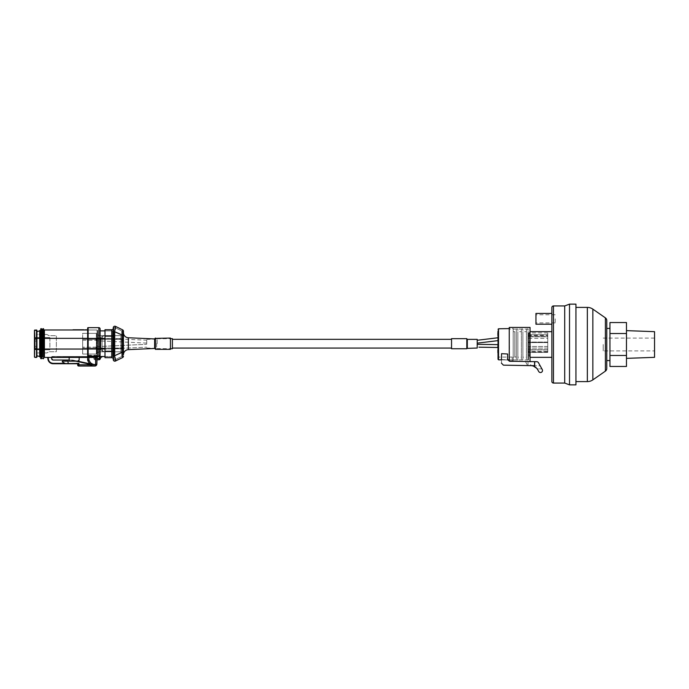 <?xml version="1.0" encoding="UTF-8"?>
<svg xmlns="http://www.w3.org/2000/svg" width="689" height="689" viewBox="0 0 689 689"><rect width="100%" height="100%" fill="white"/><g stroke="black" fill="none" stroke-linecap="round" stroke-linejoin="round"><path stroke-width="0.52" stroke-dasharray="3.44 2.58" d="M497.88 330.918L498.035 353.81M497.88 348.591L498.035 343.535L497.88 348.591M497.88 341.718L497.88 336.663L498.035 341.718M497.88 349.874L497.88 352.768M497.88 332.727L497.88 335.56M497.88 352.467L497.88 350.839L497.828 352.467M497.88 352.406L497.828 351.562L497.88 352.406M497.88 350.83L497.88 350.288L497.828 350.83M512.185 360.054L512.185 357.066L512.185 360.054L509.249 360.002L512.185 360.054M501.463 359.865L507.802 359.977L501.463 359.865L501.566 353.69L507.586 354L507.492 359.158L509.481 361.217L536.748 361.691A2.024 2.024 0 0 1 538.479 362.733L542.252 369.528A2.024 2.024 0 0 1 541.459 372.275A2.024 2.024 0 0 1 538.712 371.492L537.773 369.795A8.087 8.087 0 0 0 530.84 365.626L530.702 361.587L509.481 361.217M498.535 328.782L498.535 359.813L498.035 359.313M512.185 360.347L513.193 360.364L513.193 328.524L509.249 328.593M507.802 359.977L501.566 359.624L501.566 353.681L501.566 359.624L507.724 359.761L507.612 359.158M513.193 360.364L513.193 328.524M513.193 357.229L513.193 331.659L513.193 357.229L514.812 357.203L514.812 331.685L513.193 331.659M514.812 357.203L514.812 331.685M514.812 356.799L514.812 332.089L514.812 356.799L516.328 357.203L516.328 331.685L514.812 332.089M516.328 357.203L516.328 331.685M516.328 359.27L516.328 329.618L516.328 359.27A0.758 0.758 0 0 0 517.086 360.028A0.758 0.758 0 0 0 517.844 359.27L517.844 329.618A0.758 0.758 0 0 0 517.086 328.86A0.758 0.758 0 0 0 516.328 329.618M517.844 359.27L517.844 329.618M517.844 357.203L517.844 331.685L517.844 357.203L521.375 357.203L521.375 331.685L517.844 331.685M521.375 357.203L521.375 331.685M521.375 359.27L521.375 329.618L521.375 359.27A0.758 0.758 0 0 0 522.133 360.028A0.758 0.758 0 0 0 522.891 359.27L522.891 329.618A0.758 0.758 0 0 0 522.133 328.86A0.758 0.758 0 0 0 521.375 329.618M522.891 359.27L522.891 329.618M522.891 357.203L522.891 331.685L522.891 357.203L526.43 357.203L526.43 331.685L522.891 331.685M526.43 357.203L526.43 331.685M526.43 359.27L526.43 329.618L526.43 359.27A0.758 0.758 0 0 0 527.188 360.028A0.758 0.758 0 0 0 527.946 359.27L527.946 329.618A0.758 0.758 0 0 0 527.188 328.86A0.758 0.758 0 0 0 526.43 329.618M527.946 359.27L527.946 329.618M527.946 357.203L527.946 331.685L527.946 357.203L529.462 356.799L529.462 332.089L527.946 331.685M529.462 356.799L529.462 332.089M529.462 355.481L529.462 333.407L529.462 355.481L528.067 354.671L528.067 334.208L529.462 333.407M528.067 354.671L528.067 334.208M528.067 349.779L528.067 335.009L528.067 349.779L547.755 349.779L547.755 352.389L528.067 352.389L547.755 352.389L547.755 349.779L528.067 349.779M528.067 342.08L528.067 335.509L528.067 342.08L547.755 342.08L547.755 349.779L547.755 342.08L528.067 342.08L547.755 342.08L547.755 336.542L528.067 336.542L547.755 336.542L547.755 342.08L528.067 342.08L547.755 342.08L547.755 336.818L547.755 342.08L528.067 342.08M528.067 342.588L528.067 351.881L528.067 342.588L528.067 351.881L528.067 342.588L547.755 342.588L547.755 351.881L547.755 342.588L547.755 351.881L547.755 342.588L528.067 342.588M547.755 336.542L547.755 335.009L547.755 336.542M547.755 336.818L547.755 335.509L547.755 336.818L528.067 336.818L547.755 336.818M547.755 351.881L528.067 351.881L547.755 351.881M547.755 349.624L528.067 349.624L547.755 349.624M509.533 361.217L509.249 327.43M509.627 361.217L530.702 361.587L530.702 365.626L503.495 365.153L501.506 363.094L501.566 359.624L501.506 363.094L503.392 365.153L534.922 365.704L534.991 361.656M534.922 365.704L530.702 365.626M507.492 359.158L507.586 354M530.03 361.57L528.032 361.57L527.989 365.583L528.032 361.527L525.449 361.527L527.576 365.575L525.449 361.527L527.257 361.527M534.535 365.695L530.84 365.626M537.179 368.873L532.399 365.79L540.176 365.79L541.89 368.873L540.176 365.79L532.399 365.79L537.179 368.873L541.89 368.873L537.179 368.873M121.652 346.627L121.652 349.245L121.652 346.627L122.168 346.627L122.168 349.245L122.168 346.627L121.652 346.627M121.652 349.245L122.168 349.245L121.652 349.245M121.652 348.806L121.652 338.592L114.985 338.592L114.985 348.806L121.652 348.806L114.985 348.806L114.985 359.779L121.652 356.523L114.985 359.779L121.652 356.523L121.652 348.806L121.652 356.523L114.985 359.779L114.985 348.806L121.652 348.806L114.985 348.806L114.985 338.592L121.652 338.592L114.985 338.592L114.985 327.619L121.652 330.875L114.985 327.619L121.652 330.875L121.652 356.523L121.652 330.875L121.652 348.806L122.168 348.798M121.652 348.41L122.168 348.41M121.652 348.858L122.168 348.858M121.652 341.21L122.168 341.158L122.168 338.592L122.168 341.21L122.168 338.867L122.168 341.21L121.652 341.21M121.652 340.263L121.652 341.046L121.652 340.263L122.168 340.263L121.652 340.263L122.168 340.487L121.652 341.046L122.168 341.046L121.652 341.046L122.168 340.762L121.652 340.934L122.168 340.934L121.652 340.934L121.652 339.815L122.168 340.099L121.652 340.263M121.652 338.867L122.168 338.867M121.652 338.592L122.168 338.592L121.652 338.592L122.168 338.592L121.652 338.592L121.652 330.875L114.985 327.619L114.985 338.592L121.652 338.592M121.652 347.437L122.168 347.437L122.168 348.944L122.168 347.101L122.168 348.496L122.168 347.437L121.652 347.437L121.652 348.944L121.652 347.437L121.652 348.496L121.652 347.437L122.168 347.437M121.652 348.944L122.168 348.944L121.652 348.944M121.652 347.101L122.168 346.326L121.652 347.101M121.652 346.326L122.168 346.326L121.652 346.326M121.652 348.496L122.168 348.496M121.652 338.928L122.168 339.091L121.652 338.928M121.652 339.427L122.168 339.427L121.652 339.427M121.652 339.04L122.168 339.04L121.652 339.04M121.652 338.764L122.168 338.764L121.652 338.764M121.652 338.652L122.168 338.652L121.652 338.652M121.652 339.203L122.168 339.203L121.652 339.203M121.652 339.091L122.168 339.091L121.652 339.091M121.652 338.979L122.168 338.979L121.652 338.979M121.652 339.651L122.168 339.651L121.652 339.651M121.652 339.763L122.168 339.763M121.652 339.815L122.168 339.815M121.652 340.039L122.168 340.039L121.652 340.039M121.652 340.151L122.168 340.151M121.652 340.487L122.168 340.487L121.652 340.487M121.652 340.599L122.168 340.599L121.652 340.599M121.652 340.762L122.168 340.762L121.652 340.762M121.652 340.874L122.168 340.874L121.652 340.874M121.652 340.934L122.168 340.934L121.652 340.934M121.652 340.822L122.168 340.822L121.652 340.822M121.652 341.046L122.168 341.046L121.652 341.046M121.652 341.158L122.168 341.158L121.652 341.158M121.652 339.927L122.168 339.927M44.415 357.419L44.415 349.047L44.415 357.419L97.097 357.419L97.597 356.919L97.597 349.047L82.663 349.047L82.663 354.034L97.597 354.034L82.663 354.034L97.597 354.034L97.597 349.047L97.597 354.034L82.663 354.034L82.663 349.047L97.597 349.047L82.663 349.047L82.663 338.342L97.597 338.342L82.663 338.342L82.663 333.364L97.597 333.364L82.663 333.364L97.597 333.364L97.597 338.342L97.597 333.364L82.663 333.364L82.663 338.342L97.597 338.342L97.597 349.047L97.597 333.364L97.597 338.342L82.663 338.342L82.663 354.034L82.663 338.342L82.663 349.047L97.597 349.047L97.597 354.034L97.597 338.342L97.597 356.523L52.131 356.497L97.597 356.919L97.597 330.479L97.597 356.919L52.131 356.497L51.632 356.997L97.097 357.419L97.097 349.047L87.641 349.047L97.097 349.047L97.097 338.342L97.097 349.047L44.415 349.047L44.415 329.979L44.415 349.047L44.415 338.342L56.36 338.342M82.663 338.342L97.097 338.342L97.097 329.979L87.641 329.979L97.097 329.979L87.641 329.979L97.097 329.979L97.097 338.342L44.415 338.342L44.415 356.42L44.415 349.047L97.097 349.047L97.097 357.419L87.641 357.419L96.856 357.419L87.641 357.419L96.856 357.419L87.641 357.419L96.856 357.419L96.796 364.524M76.384 329.781L83.851 329.781M75.592 329.979L73.068 329.979L75.592 329.979M81.466 329.979L77.978 329.781L81.466 329.979M84.437 329.979L86.073 329.979L84.437 329.979M84.962 329.979L83.55 329.979L84.962 329.979M97.097 329.979L44.415 329.979M51.675 358.9L51.632 357.419L69.158 357.419L69.158 361.157L77.676 361.157L79.175 359.658L79.175 357.419L47.92 357.522M36.939 355.774L36.939 330.694L36.939 355.774L36.939 338.342L39.678 338.342L36.939 338.342L36.939 331.624L36.939 355.774L39.678 356.523L39.678 349.047L36.939 349.047L39.678 349.047L39.678 330.875L36.939 331.624M90.647 365.437A1.989 1.989 0 0 0 91.06 365.764L94.858 366.031L92.068 366.031L90.345 365.041L87.908 360.821A1.989 1.989 0 0 1 87.761 360.502A1.989 1.989 0 0 0 87.908 360.821L88.881 360.02L90.535 362.888L92.068 364.042L95.607 364.791L95.607 357.419L88.881 357.419L88.881 360.02L88.881 357.419L87.641 357.419L87.641 359.822L87.641 357.419L87.641 359.822L87.641 357.419L87.641 359.822L88.881 360.02L87.908 360.821L87.641 359.822A1.989 1.989 0 0 0 87.667 360.166A1.989 1.989 0 0 1 87.641 359.822L88.881 360.02L90.535 362.888L89.458 363.508L90.535 362.888L92.068 364.042L90.345 365.041A1.989 1.989 0 0 0 92.068 366.031A1.989 1.989 0 0 1 90.345 365.041L92.068 366.031A1.989 1.989 0 0 1 90.345 365.041L92.068 364.042L92.068 366.031L92.068 364.042L93.833 364.791L93.833 366.031L94.858 366.031L92.068 366.031L93.833 366.031L93.833 364.791L96.856 364.042L96.856 357.419L95.607 357.419L95.607 364.791L94.858 366.031L96.856 364.042A1.989 1.989 0 0 1 96.787 364.559A1.989 1.989 0 0 0 96.856 364.042L94.858 366.031A1.989 1.989 0 0 0 95.375 365.971A1.989 1.989 0 0 1 94.858 366.031L94.875 366.014M62.423 361.182L62.38 361.897L65.576 363.74L68.065 363.74L68.065 361.157L62.578 361.157L62.38 361.897L65.576 363.74L68.065 363.74L68.065 361.157L62.578 361.157L62.38 361.897L62.578 361.157L62.38 361.897L62.578 361.157L62.38 361.897L64.887 363.344L53.122 363.344L64.887 363.344L62.38 361.897L62.578 361.157L68.065 361.157L68.065 363.344L78.925 363.344L78.925 364.791L90.974 364.791L70.743 360.037L53.122 360.037L70.743 360.037L75.859 361.157L70.743 360.037L72.603 360.037L77.719 361.157L70.743 360.037L90.345 364.326L90.974 364.791L90.199 364.791L91.671 365.17L92.223 366.031L92.619 365.213L91.999 365.42L92.619 365.42L91.835 364.24L89.604 363.758L91.637 364.205L91.671 365.17L91.637 364.205L92.619 365.213A0.999 0.999 0 0 0 91.835 364.24A0.999 0.999 0 0 1 92.619 365.213L91.835 364.24L72.603 360.037L90.431 363.938L90.974 364.791L90.431 363.938L91.637 364.205L92.619 365.42L92.145 364.369L92.498 365.919L91.637 364.205L91.671 365.17L78.925 364.791L78.925 366.031L92.223 366.031L90.974 364.791L92.059 366.031L93.833 366.031M52.071 359.598L52.373 359.83A1.49 1.49 0 0 0 52.743 359.985L52.657 359.959M53.122 363.344A4.832 4.832 0 0 1 48.299 358.513L47.894 358.513A5.228 5.228 0 0 0 53.122 363.74L53.122 363.74A5.228 5.228 0 0 1 47.894 358.513A1.094 1.094 0 0 0 46.8 357.419L47.817 357.419L48.299 358.513A1.49 1.49 0 0 0 47.817 357.419L48.411 359.572M48.738 360.528L49.324 361.492M49.617 361.828L51.038 362.87M51.089 362.896L52.08 363.232M52.097 363.232L52.881 363.336M69.158 360.037L70.743 360.037L69.158 360.037M79.175 357.419L79.175 359.658L79.175 357.419L69.158 357.419L69.158 361.157L77.676 361.157L69.158 361.157L77.676 361.157L69.158 361.157L69.158 357.419L69.158 361.157L77.676 361.157L79.175 359.658L79.175 357.419L79.175 359.658L79.175 357.419L97.097 357.419L97.597 356.919A0.5 0.5 0 0 1 97.097 357.419L97.597 356.919A0.5 0.5 0 0 1 97.476 357.246M97.597 356.497L52.131 356.497L51.632 358.538M78.735 360.717L78.968 360.407A1.49 1.49 0 0 1 78.425 360.958A1.49 1.49 0 0 0 78.977 360.407A1.49 1.49 0 0 1 78.425 360.958M97.097 357.419L97.597 356.919L97.097 357.419A0.5 0.5 0 0 0 97.597 356.919A0.5 0.5 0 0 1 97.097 357.419A0.5 0.5 0 0 0 97.425 357.298M77.685 365.136A0.999 0.999 0 0 1 77.676 365.041L78.925 364.791L78.925 363.344L68.065 363.344L68.065 361.157L62.578 361.157L62.26 361.794M78.641 366.031L78.925 364.791L77.676 364.791L77.676 363.74L78.925 363.344L77.676 363.74L77.676 364.791L78.925 365.971M62.578 361.157L68.065 361.157L62.578 361.157L62.38 361.897M68.065 361.157L68.065 363.74L68.065 361.157M69.158 357.419L69.158 361.157L69.158 357.419M89.604 363.758L90.431 363.938L89.604 363.758M97.597 349.047L97.097 349.047L97.597 349.047M73.887 329.781L73.439 329.781L73.887 329.781M75.592 329.781L76.04 329.781L75.592 329.781M73 329.781L76.384 329.979M83.774 329.781L83.033 329.781L83.774 329.781M80.277 329.979L78.27 329.781L80.277 329.979M83.851 329.979L86.444 329.781M89.458 363.508L90.345 365.041L89.458 363.508M92.619 365.42L91.637 364.205L92.619 365.635M78.925 363.344L78.012 363.74L78.925 363.344M78.675 366.031L78.925 364.791M78.925 366.031L77.676 364.903M96.288 365.437A1.989 1.989 0 0 0 96.589 365.032A1.989 1.989 0 0 1 95.857 365.773M51.632 356.997A0.5 0.5 0 0 1 52.131 356.497A0.5 0.5 0 0 0 51.632 356.997M96.357 354.034L96.357 333.364L96.357 354.034M96.357 348.083C96.357 349.271 96.357 349.271 96.357 348.083C96.357 346.894 96.357 346.894 96.357 348.083C96.357 349.271 96.357 349.271 96.357 348.083C96.357 346.894 96.357 346.894 96.357 348.083L82.663 348.083L82.663 347.161L82.663 348.083L96.357 348.083L96.357 347.161L96.357 349.004L96.357 348.083L82.663 348.083L96.357 348.083L82.663 348.083L82.663 349.004L82.663 347.161L82.663 348.083L96.357 348.083L96.357 347.161L96.357 348.083M96.357 339.315C96.357 338.127 96.357 338.127 96.357 339.315C96.357 340.504 96.357 340.504 96.357 339.315C96.357 338.127 96.357 338.127 96.357 339.315C96.357 340.504 96.357 340.504 96.357 339.315L96.357 337.636L96.357 339.315L82.663 339.315L96.357 339.315L82.663 339.315L82.663 338.394L82.663 340.237L82.663 339.315L96.357 339.315L96.357 340.237L96.357 338.394L96.357 339.315L82.663 339.315L96.357 339.315L82.663 339.315L82.663 338.394L82.663 340.237L82.663 339.315L96.357 339.315L96.357 340.237L96.357 339.315M96.357 346.739L96.357 353.113L96.357 346.739L96.856 346.739L96.856 353.113L96.357 353.113L96.357 346.739L96.357 353.113L96.856 353.113L96.856 346.739L96.357 346.739L96.856 346.739M96.357 344.715L96.357 345.594L96.357 344.138L96.856 345.594L96.357 345.594L96.357 344.715L96.357 345.594L96.856 345.594L96.357 345.594L96.856 345.594L96.856 344.715L96.357 344.715M96.357 342.536L96.357 343.845L96.357 342.536L96.856 342.536L96.856 343.845L96.357 343.845L96.357 342.536L96.357 343.845L96.856 343.845L96.856 342.536L96.357 342.536M96.357 340.943L96.357 342.252L96.357 340.943L96.856 340.943L96.357 340.943M96.357 339.272L96.357 340.65L96.357 339.272L96.856 339.272L96.856 340.65L96.357 340.65L96.357 339.272L96.856 339.849L96.357 339.272M96.357 335.931L96.357 337.343L96.357 335.931M96.357 335.422L96.357 334.191L96.357 335.638L96.856 335.422L96.357 335.422L96.856 335.638L96.357 335.422L96.856 335.422L96.856 334.406L96.357 334.406L96.357 335.422L96.357 334.406L96.856 334.406L96.357 334.406L96.856 334.406L96.357 334.406L96.856 334.406L96.856 335.422L96.357 335.422L96.856 335.638L96.357 335.422M96.357 348.556L96.357 351.166L96.357 348.556M96.357 340.977L96.856 341.055L96.357 340.977M96.357 341.055L96.856 341.193L96.357 341.055M96.357 341.193L96.856 341.339L96.357 341.193M96.357 341.158L96.856 341.158L96.357 341.158M96.357 342.028L96.856 342.252L96.357 342.028M96.357 340.073L96.856 340.65L96.357 340.073M96.357 338.876L96.856 338.833L96.357 338.876M96.357 338.687L96.856 338.833L96.357 338.687M96.357 338.178L96.856 338.471L96.357 338.178M96.357 337.851L96.856 337.929L96.357 337.851M96.357 338.764L96.856 338.73L96.357 338.764M96.357 338.945L96.856 338.833L96.357 338.945M96.357 338.652L96.856 338.833L96.357 338.652M96.357 336.766L96.856 336.439L96.357 336.766M40.427 356.868L40.427 349.047L40.677 357.117L39.678 356.868L40.427 356.868L40.427 338.342L39.678 338.342L39.678 349.047L39.678 330.522L39.678 356.868L39.678 349.047L40.427 349.047L39.678 349.047M39.678 338.342L40.427 338.342L40.427 330.522L39.678 330.522M40.427 349.047L40.677 338.342L40.427 349.047M40.427 338.342L40.677 330.272L40.427 338.342M41.667 352.94L41.667 338.342L40.677 338.342L40.677 334.458L40.677 357.117M41.667 349.047L40.677 349.047L41.667 349.047L41.667 357.117L41.667 330.272L41.667 349.047M40.677 334.458L40.677 338.342L41.667 338.342M40.677 329.127A0.5 0.5 0 0 1 41.176 328.636A0.5 0.5 0 0 1 41.667 329.127A0.5 0.5 0 0 0 41.176 328.636A0.5 0.5 0 0 0 40.677 329.127M40.677 358.263A0.5 0.5 0 0 0 41.176 358.762A0.5 0.5 0 0 0 41.667 358.263A0.5 0.5 0 0 1 41.176 358.762A0.5 0.5 0 0 1 40.677 358.263M42.417 356.868L42.417 349.047L41.917 349.047L41.917 356.868L42.417 356.868L42.417 338.342L41.917 338.342L41.917 349.047L42.666 349.047L42.417 330.522L41.917 330.522L41.917 338.342L42.666 338.342L42.666 349.047L42.666 329.127L42.666 357.117L41.917 356.868M42.666 357.117L42.666 349.047L42.666 357.117L42.666 349.047L43.665 349.047L42.666 349.047L42.666 338.342L43.665 338.342L42.666 338.342L42.666 349.047M42.666 330.272L42.666 334.458M44.656 330.522L44.656 356.868L43.915 356.868L43.915 349.047L44.656 349.047L43.915 349.047L43.915 338.342L44.656 338.342L43.915 338.342L43.915 330.522L43.915 356.868L44.656 356.868L44.656 330.522L43.665 330.272L43.665 357.117L43.665 329.127A0.5 0.5 0 0 0 43.166 328.636A0.5 0.5 0 0 0 42.666 329.127A0.5 0.5 0 0 1 43.166 328.636A0.5 0.5 0 0 1 43.665 329.127M42.666 358.263A0.5 0.5 0 0 0 43.166 358.762A0.5 0.5 0 0 0 43.665 358.263A0.5 0.5 0 0 1 43.166 358.762A0.5 0.5 0 0 1 42.666 358.263M87.761 327.809A0.5 0.5 0 0 0 87.641 328.136L87.641 356.024L87.641 329.575L88.14 356.523L98.346 356.523A0.749 0.749 0 0 1 97.597 355.774A0.749 0.749 0 0 0 98.346 356.523L88.14 356.523A0.5 0.5 0 0 1 87.641 356.024A0.5 0.5 0 0 0 88.14 356.523A0.5 0.5 -68.1 0 1 87.641 356.024A0.5 0.5 0 0 0 88.14 356.523L88.14 355.257L96.606 355.257L96.606 356.523L96.606 355.257L97.597 355.774L97.597 352.415L97.597 355.774L98.346 356.523A0.749 0.749 0 0 1 97.597 355.774L97.597 331.073L97.597 352.415L97.597 349.297L97.597 352.234L97.597 349.297L96.606 349.297L96.606 355.257L97.597 355.774A0.749 0.749 0 0 0 98.346 356.523L97.597 355.774L96.856 356.523L95.108 356.523L95.108 358.513L99.138 358.151M104.986 356.523L112.591 356.523A1.249 1.249 0 0 1 113.831 357.763L113.831 348.806L114.985 348.806L114.985 327.619A0.801 0.801 0 0 0 113.831 328.334L113.831 338.592L114.985 338.592L113.831 338.592L113.831 359.064A0.801 0.801 0 0 0 114.985 359.779L114.985 348.806L113.831 348.806L114.985 348.806L114.985 359.779A0.801 0.801 0 0 1 113.831 359.064A0.801 0.801 0 0 0 114.985 359.779A0.801 0.801 0 0 1 113.831 359.064L113.831 338.592L114.985 338.592L114.985 348.806L113.831 348.806L113.831 359.064L113.831 328.334A0.801 0.801 0 0 1 114.985 327.619L114.985 338.592L113.831 338.592L113.831 348.806L113.831 328.334A0.801 0.801 0 0 1 114.985 327.619A0.801 0.801 0 0 0 113.831 328.334L113.831 357.763A1.249 1.249 0 0 0 112.591 356.523A1.249 1.249 0 0 1 113.831 357.763L113.831 348.806L112.591 348.806L112.591 356.523L112.591 348.806L112.591 356.523L112.591 348.806L100.086 348.806L100.086 330.875L100.086 355.274A1.249 1.249 0 0 1 98.846 356.523L100.086 355.274A1.249 0.818 0 0 1 98.846 356.101L99.233 356.463A1.249 1.249 0 0 1 98.846 356.523L112.591 356.523A1.249 1.249 0 0 1 113.831 357.763L113.831 348.806L112.591 348.806L113.831 348.806L113.831 338.592L113.831 348.806L113.831 338.592L112.591 338.592L113.831 338.592L113.831 329.626L113.831 338.592L100.086 338.592L112.591 338.592L112.591 330.875L100.086 330.875L112.591 330.875A1.249 1.249 180 0 0 113.831 329.626A1.249 1.249 0 0 1 112.591 330.875A1.249 1.249 0 0 0 113.831 329.626A1.249 1.249 180 0 1 112.591 330.875L104.986 330.875L112.591 330.875L112.591 338.592L112.591 330.875L112.591 338.592L104.986 338.592L113.831 338.592L113.831 348.806L113.831 338.592L113.831 348.806L112.591 348.806L112.591 338.592L112.591 348.806L112.591 338.592L112.591 348.806L100.086 348.806M101.688 356.523L100.939 356.523M99.784 357.005L100.224 356.523A4.479 4.479 0 0 0 99.018 358.513L100.224 356.523L98.846 356.523M97.597 339.341L97.597 348.057C97.597 354.155 97.597 354.155 97.597 348.057L97.597 339.341C97.597 333.243 97.597 333.243 97.597 339.341C97.597 333.243 97.597 333.243 97.597 339.341L97.597 348.057C97.597 354.155 97.597 354.155 97.597 348.057L97.597 339.341L98.596 339.341L98.596 348.057L97.597 348.057L97.597 339.341L98.596 339.341L97.597 339.341L97.597 334.613L97.597 348.057L98.596 348.057L98.596 335.603L98.596 339.341L97.597 339.341L98.596 339.341L98.596 348.057L97.597 348.057L98.596 348.057L98.596 351.795L98.596 348.057L100.835 348.057L100.835 348.806C100.852 350.451 102.179 351.45 104.823 351.795L120.911 351.795L120.911 348.057L98.596 348.057L98.596 351.795L98.596 348.057L121.652 348.057L121.652 334.854L121.652 352.535A0.749 0.749 0 0 0 120.911 351.795L104.823 351.795C102.179 351.45 100.852 350.451 100.835 348.806L102.084 349.047L102.084 348.057L100.835 348.057L100.835 348.806L100.835 348.057L102.084 348.057L102.084 349.047L102.084 338.342L102.084 349.047L100.835 348.806L102.084 349.047C102.506 350.977 103.419 351.89 104.823 351.795C103.04 351.519 102.127 350.606 102.084 349.047C102.127 350.606 103.04 351.519 104.823 351.795C103.419 351.89 102.506 350.977 102.084 349.047L100.835 348.806C100.852 350.451 102.179 351.45 104.823 351.795L120.911 351.795A0.749 0.749 0 0 1 121.652 352.535L121.652 348.057L121.652 352.535A0.749 0.749 0 0 0 120.911 351.795L120.911 339.341L121.652 339.341L121.652 348.057L120.911 348.057L120.911 339.341L98.596 339.341L120.911 339.341L120.911 335.603L104.823 335.603C102.179 335.948 100.852 336.947 100.835 338.592L100.835 339.341L98.596 339.341L98.596 348.057L100.835 348.057L100.835 338.592L102.084 338.342C102.506 336.421 103.419 335.509 104.823 335.603C102.179 335.948 100.852 336.938 100.835 338.592C100.852 336.938 102.179 335.948 104.823 335.603C103.04 335.879 102.127 336.792 102.084 338.342C102.127 336.792 103.04 335.879 104.823 335.603C103.419 335.509 102.506 336.421 102.084 338.342L100.835 338.592L102.084 338.342L102.084 339.341L100.835 339.341L102.084 339.341L102.084 348.057L100.835 348.057L100.835 339.341L98.596 339.341L100.835 339.341L100.835 338.592C100.852 336.947 102.179 335.948 104.823 335.603L120.911 335.603L120.911 351.795L104.823 351.795C102.179 351.45 100.852 350.451 100.835 348.806L100.835 348.057L98.596 348.057L120.911 348.057L120.911 351.795A0.749 0.749 0 0 1 121.652 352.535L121.652 348.057L120.911 348.057L121.652 348.057L121.652 339.341L120.911 339.341L121.652 339.341L121.652 334.854A0.749 0.749 0 0 1 120.911 335.603A0.749 0.749 0 0 0 121.652 334.854A0.749 0.749 0 0 1 120.911 335.603A0.749 0.749 0 0 0 121.652 334.854L121.652 339.341L120.911 339.341L120.911 335.603L104.823 335.603L120.911 335.603L120.911 339.341L98.596 339.341L98.596 335.603L98.596 339.341L97.597 339.341L97.597 334.613L97.597 352.785L97.597 348.057L98.596 348.057L98.596 335.603L98.596 339.341L97.597 339.341L98.596 339.341L98.596 348.057L97.597 348.057L98.596 348.057L98.596 351.795L98.596 348.057L97.597 348.057L97.597 352.785L97.597 339.341M97.597 354.956L97.597 353.801L97.597 354.956M87.813 327.757A0.5 0.5 0 0 1 88.14 327.637L98.846 327.637L98.846 338.394L98.846 327.637A1.249 1.249 0 0 1 100.086 328.886A1.249 1.249 180 0 0 98.846 327.637A1.249 1.249 0 0 1 100.086 328.886L100.086 349.004L100.086 338.394L87.641 338.394L87.641 355.774L98.846 356.101L88.14 356.101L88.14 349.004L88.14 356.101L87.641 356.024L88.14 355.257L87.641 355.602L87.641 349.297L88.14 349.297L87.641 349.297L87.641 329.575A0.5 0.5 0 0 0 88.14 330.074L88.14 338.592L87.641 338.592L88.14 338.592L88.14 330.074A0.5 0.5 0 0 1 87.641 329.575A0.5 0.5 0 0 0 88.14 330.074A0.5 0.5 0 0 1 87.641 329.575L87.641 338.394L88.14 338.394L88.14 349.004L87.641 349.004L88.14 349.004L88.14 327.637L88.14 338.394L98.846 338.394L98.846 349.004L88.14 349.004L98.846 349.004L98.846 338.394L100.086 338.394L100.086 330.875M99.345 356.42L99.853 356.006A1.249 1.249 0 0 0 100.034 355.653L100.086 349.004L98.846 349.004L100.086 349.004M98.846 356.101L98.846 349.004L98.846 356.101A1.249 0.818 180 0 0 100.086 355.274M87.641 328.136L87.641 349.004M98.846 327.637L88.14 327.637M87.813 356.402A0.5 0.5 0 0 0 88.14 356.523L88.14 355.257L87.641 355.602L88.14 355.257L88.14 356.523L98.346 356.523L96.606 355.257L96.606 356.523L96.606 355.257L88.14 355.257L88.14 338.592L87.641 338.592L87.641 349.297L88.14 349.297L87.641 349.297L87.641 338.592L87.641 349.297M100.077 359.176A1.249 1.249 0 0 0 100.215 358.857L99.018 358.513L100.215 358.857A3.238 3.238 0 0 1 103.324 356.523L100.224 356.523M99.018 358.513L99.018 359.761L99.018 358.513L93.868 358.513L93.868 356.523L95.108 356.523L95.108 359.761L95.108 358.513L95.108 359.761L94.367 359.512A1.249 1.249 0 0 1 93.937 358.926L95.108 358.513L93.868 358.513A1.249 1.249 0 0 0 95.108 359.761L93.868 358.513L94.109 359.253A1.249 1.249 0 0 0 94.703 359.692L95.108 359.761A1.249 1.249 0 0 1 93.868 358.513L95.108 359.761L99.018 359.761A1.249 1.249 0 0 0 99.629 359.598L99.027 359.761M97.898 356.377L97.597 355.774L96.856 356.523L95.108 356.523L95.108 358.513L95.108 356.523L93.868 356.523L93.868 358.513L95.108 358.513L95.108 359.761L96.856 359.761M93.868 356.523L93.868 358.513L93.868 356.523M102.446 356.523L103.161 356.523M97.597 352.234L97.597 355.774L96.606 355.257L96.606 349.297L97.597 349.297L97.597 352.234M104.986 330.875L112.591 330.875L104.986 330.875M120.911 339.341L120.911 348.057L98.596 348.057L98.596 339.341L120.911 339.341M100.835 339.341L102.084 339.341L102.084 338.342L100.835 338.592L100.835 348.057L102.084 348.057L102.084 339.341L100.835 339.341L100.835 348.057L98.596 348.057L98.596 339.341L100.835 339.341M34.45 337.619L34.45 339.341C34.45 337.128 34.45 337.128 34.45 339.341C34.45 341.555 34.45 341.555 34.45 339.341C34.45 337.128 34.45 337.128 34.45 339.341C34.45 341.555 34.45 341.555 34.45 339.341L36.939 339.341L36.543 357.109L36.939 330.694L36.939 339.341L36.939 330.694L36.543 338.342L36.345 330.281L36.345 342.33L36.345 329.979L36.345 339.341C36.345 337.128 36.345 337.128 36.345 339.341C36.345 341.555 36.345 341.555 36.345 339.341L36.345 329.979L36.345 339.341C36.345 337.128 36.345 337.128 36.345 339.341C36.345 341.555 36.345 341.555 36.345 339.341L36.345 330.281L36.939 330.694L36.939 339.341L36.345 339.341L36.939 339.341L36.939 342.33L36.345 342.33L36.345 329.979L36.345 342.33L36.939 342.33L36.939 345.068L36.345 339.341L34.45 339.341L34.45 341.055L34.45 337.102L34.45 341.055L36.345 341.055L36.345 337.619L36.345 339.341L34.846 339.341L36.345 339.341L36.345 341.055L36.345 339.341L34.45 339.341L36.345 339.341L36.345 337.619L36.345 339.341L34.45 339.341L34.45 337.619L34.45 339.341L36.345 339.341L36.345 341.055L34.45 341.055L34.45 337.619L36.345 337.619L34.45 337.619M34.545 330.117L34.45 349.771L34.45 348.057L36.345 348.057L36.345 349.771L36.345 348.057L34.45 348.057L36.345 348.057L36.345 346.334L36.345 348.057L34.45 348.057L36.345 348.057L36.345 349.771L36.345 348.057L34.45 348.057L34.45 346.334L34.45 350.296L34.45 346.334L34.45 348.057L36.345 348.057L36.345 346.334L36.345 348.057L36.939 348.057L36.345 348.057L36.345 357.419L36.345 348.057C36.345 350.27 36.345 350.27 36.345 348.057C36.345 345.844 36.345 345.844 36.345 348.057L36.345 345.068L36.345 348.057C36.345 350.27 36.345 350.27 36.345 348.057C36.345 345.844 36.345 345.844 36.345 348.057L36.345 357.109L36.345 348.057L34.45 348.057C34.45 350.27 34.45 350.27 34.45 348.057C34.45 345.844 34.45 345.844 34.45 348.057C34.45 350.27 34.45 350.27 34.45 348.057C34.45 345.844 34.45 345.844 34.45 348.057L34.846 357.419L34.846 329.979L34.45 338.342L36.543 338.342L34.846 338.342L34.45 349.047L36.543 349.047L34.846 349.047L34.588 357.324M34.588 330.074L36.543 329.979L34.846 329.979M36.939 330.375L36.939 334.458L46.904 334.458L48.971 335.655L56.36 335.655L56.36 351.743L48.971 351.743L46.904 352.94L36.939 352.94L46.904 352.94L48.971 351.743L56.36 351.743L56.36 335.655L48.971 335.655L46.904 334.458L36.939 334.458L36.939 330.375M36.939 348.057L36.939 356.695L36.939 348.057M36.345 357.109L36.345 345.068L36.939 345.068L36.345 345.068L36.345 357.419L36.939 357.023L34.846 357.419M36.939 342.33L36.345 342.33M34.45 348.057L34.45 349.771L36.345 349.771L34.45 349.771L34.45 348.057M34.95 337.593L34.45 337.102L34.95 337.593L34.95 349.797L34.95 337.593L34.45 337.102L34.95 337.593L49.892 337.593L34.95 337.593L49.892 337.593L49.892 349.797L34.95 349.797L34.45 350.296L34.95 349.797L34.45 350.296L34.95 349.797L34.95 337.593L34.95 349.797L49.892 349.797L34.95 349.797L49.892 349.797L49.892 337.593L34.95 337.593M451.545 348.737L451.545 338.652M172.396 338.652L172.396 348.737M156.997 343.699L156.997 338.799L156.997 343.699M146.731 343.699L146.731 339.367L146.731 343.699M146.731 342.02L146.731 341.296L146.731 342.02M95.978 347.635C96.227 349.685 96.477 349.978 96.727 348.522C96.477 346.472 96.227 346.179 95.978 347.635L96.227 346.653L95.978 347.635C96.227 346.179 96.477 346.472 96.727 348.522L96.486 349.512L96.727 348.522C96.477 349.978 96.227 349.685 95.978 347.635M96.822 338.971C96.512 340.995 96.202 341.219 95.883 339.66C96.202 337.636 96.512 337.412 96.822 338.971L96.486 337.886L146.731 340.22M146.723 343.096L96.227 340.745L95.883 339.66M466.944 348.6L466.944 338.799M477.219 348.031L477.219 339.367M477.219 345.447L477.219 346.033M498.336 340.521L497.725 337.851L498.336 340.521L497.88 340.685M497.88 347.058L497.88 347.489M497.854 346.352C497.975 347.971 498.095 347.773 498.216 345.766C498.095 344.156 497.975 344.345 497.854 346.352C497.975 344.345 498.095 344.156 498.216 345.766C498.095 344.156 497.975 344.345 497.854 346.352C497.975 344.345 498.095 344.156 498.216 345.766C498.095 347.773 497.975 347.971 497.854 346.352C497.975 347.971 498.095 347.773 498.216 345.766M104.986 357.677L111.739 357.677L111.739 336.137L104.986 336.137L104.986 357.677M115.166 329.618L114.314 333.183L114.314 354.215L113.272 354.215L113.272 359.219L113.272 330.668L113.272 356.73M113.272 336.137L111.739 336.137L111.739 329.721L104.986 329.721L104.986 336.137M114.314 354.215L115.347 359.598M115.451 360.588L122.573 357.574L122.573 329.824L115.494 326.371C114.245 326.026 113.504 326.483 113.272 327.757M113.272 359.641C113.504 360.915 114.245 361.372 115.494 361.027L115.166 357.772M123.434 332.632L123.434 331.211M123.434 356.187A1.542 1.542 0 0 1 122.573 357.574A1.542 1.542 0 0 0 123.434 356.187M155.025 338.575L155.025 348.823L155.025 338.575M155.025 348.987L155.025 338.411M170.433 349.349L170.433 338.049M603.211 344.5L603.211 350.916L603.211 344.5M654.55 350.916L654.55 338.084L654.55 350.916L603.211 350.916M654.55 338.084L603.211 338.084M654.55 357.333L654.55 331.667M626.473 358.366L626.473 330.634L626.473 358.366M626.473 322.547L626.473 366.453M626.473 355.472L609.954 355.472L609.954 366.453M626.473 333.528L609.954 333.528L609.954 355.472M609.954 322.547L609.954 333.528M609.954 360.571L609.954 328.429L609.954 360.571M606.768 360.571L606.768 328.429L606.768 360.571M606.768 368.494L606.768 320.506M575.935 381.594L575.935 307.406L575.935 381.594M575.935 384.858L575.935 304.142M569.519 384.858L569.519 304.142M564.704 383.058L564.704 305.942M551.863 381.456L551.863 307.544M551.863 344.5L551.863 357.333L551.863 344.5M551.863 318.826L551.863 324.218L551.863 318.826M530.048 327.43L530.048 361.57M530.048 344.5L530.048 331.667L530.048 344.5M528.506 344.5L528.506 359.899L528.506 344.5M528.506 351.175L528.506 332.951L528.506 352.406L528.506 351.175L547.755 351.175L547.755 352.406L547.755 336.783L547.755 351.175L528.506 351.175M528.506 337.584L528.506 336.783L528.506 337.584M528.506 347.273L528.506 346.472L528.506 347.273M547.755 334.768L547.755 338.368L547.755 332.951L547.755 334.768L528.506 334.768L547.755 334.768M547.755 347.273L547.755 346.472L547.755 347.273M528.506 352.406L547.755 352.406L528.506 352.406M528.506 338.368L547.755 338.368M535.947 313.435L535.947 324.218M535.947 318.826L535.947 322.891L535.947 318.826M555.205 318.826L555.205 322.891L555.205 318.826M157.135 343.699L157.135 338.652L157.135 343.699M156.627 343.699L156.627 348.031L156.627 343.699M466.806 338.652L466.806 348.737M467.314 339.367L467.314 348.031M104.986 351.261L113.272 351.261M114.52 355.731L122.573 351.803M113.272 333.183L114.314 333.183M123.434 335.595L114.52 331.667M128.343 349.633L128.343 337.756M154.655 338.928L154.655 348.462M155.387 349.349L155.387 338.049M605.398 371.13L605.398 317.87M587.355 381.594L587.355 307.406M592.859 379.863L592.859 309.137M553.465 383.058L553.465 305.942M512.185 357.066L498.035 357.066M528.067 335.009L547.755 335.009M528.067 335.509L547.755 335.509M82.663 333.364L97.597 333.364L82.663 333.364M82.663 354.034L97.597 354.034L82.663 354.034M91.542 365.962A1.989 1.989 0 0 0 92.068 366.031M91.637 364.205L92.145 364.369L91.637 364.205M90.431 363.938L91.387 364.145L90.431 363.938M96.357 347.161L82.663 347.161L96.357 347.161M82.663 338.394L96.357 338.394L82.663 338.394M82.663 340.237L96.357 340.237L82.663 340.237M82.663 349.004L96.357 349.004M96.357 353.113L96.856 353.113M40.677 338.342L40.677 349.047M43.665 338.342L43.665 334.458M98.596 335.603L97.597 334.613L98.596 335.603L104.823 335.603L98.596 335.603M98.596 351.795L97.597 352.785L98.596 351.795L104.823 351.795L98.596 351.795M121.652 330.875L114.985 327.619L121.652 330.875M121.652 356.523L114.985 359.779L121.652 356.523M121.652 339.341L121.652 348.057L121.652 339.341M102.084 339.341L102.084 348.057M34.45 338.342L34.45 349.047M36.939 349.047L36.939 338.342M34.45 346.334L36.345 346.334L34.45 346.334M156.997 348.6L170.433 348.737M156.997 338.799L170.433 338.652M146.731 348.031L156.997 348.393M146.731 339.367L156.997 338.997M96.486 349.512L146.731 347.17L96.486 349.512M96.227 346.653L146.723 344.302L96.227 346.653M477.219 344.311L497.88 344.621M497.992 347.497L478.95 347.187M525.474 361.57L509.249 361.57M528.506 359.899L509.249 359.899M528.506 329.101L509.249 329.101M547.755 336.783L528.506 336.783M547.755 346.472L528.506 346.472L547.755 346.472M547.755 348.074L528.506 348.074L547.755 348.074M547.755 332.951L528.506 332.951M555.205 322.891L535.947 322.891M555.205 314.77L535.947 314.77"/><path stroke-width="1.03" d="M498.035 330.918L498.035 359.313L498.035 357.066L498.535 359.813L501.463 359.865L498.535 359.813L498.535 328.782L509.249 328.593M498.035 353.81L498.035 359.313M507.802 359.977L509.249 360.002L507.802 359.977M530.84 365.626A8.087 8.087 0 0 1 537.773 369.795L538.712 371.492A2.024 2.024 0 0 0 541.459 372.275A2.024 2.024 0 0 0 542.252 369.528L538.479 362.733A2.024 2.024 0 0 0 536.748 361.691L509.533 361.217L507.543 359.158L507.629 354.008L501.566 353.681L501.463 359.865M507.621 359.158L509.627 361.217L507.724 359.761M534.612 361.647L534.535 365.695L503.392 365.153L501.403 363.094L503.392 365.153L530.702 365.626M507.543 359.158L507.629 354.008M497.88 352.716L497.88 349.874M497.88 335.56L497.88 332.727M47.326 357.419L44.415 357.419L44.415 349.047L87.641 349.047L44.415 349.047L44.415 329.979L44.415 357.419L87.641 357.419L47.575 357.419M41.71 330.41L41.667 329.127L41.667 330.272L42.417 330.522L42.417 349.047L43.665 349.047L43.665 338.342L87.641 338.342L43.915 338.342L43.777 330.487M44.415 329.979L87.641 329.979L44.415 329.979M56.36 338.342L82.663 338.342M87.641 357.419L87.641 359.822L87.641 357.419L87.641 359.822L87.641 357.419L88.881 357.419L88.881 360.02L88.881 357.419L95.607 357.419L95.607 364.791L92.068 364.042L90.535 362.888L88.881 360.02L87.908 360.821L90.345 365.041A1.989 1.989 0 0 0 92.068 366.031L78.675 366.031L94.858 366.031L96.856 364.042L97.097 356.523L97.097 357.419L44.415 357.419M47.894 358.513A1.094 1.094 0 0 0 46.8 357.419L47.817 357.419L46.8 357.419L47.817 357.419L46.8 357.419L47.817 357.419L48.299 358.513A4.832 4.832 0 0 0 53.122 363.344C50.194 363.06 48.583 361.449 48.299 358.513L47.894 358.513A5.228 5.228 0 0 0 53.122 363.74L77.676 363.74L77.676 364.791L78.012 363.74L53.122 363.344L64.887 363.344L62.38 361.897L62.578 361.157L62.38 361.897L62.578 361.157L62.38 361.897L65.576 363.74L53.122 363.74A5.228 5.228 0 0 1 47.894 358.513A1.094 1.094 0 0 0 46.8 357.419A1.094 1.094 0 0 1 47.894 358.513L48.299 358.513A1.49 1.49 0 0 0 47.817 357.419L51.632 357.419L51.632 358.538L52.769 359.985A1.49 1.49 0 0 0 53.122 360.037L69.158 360.037L53.122 360.037A1.49 1.49 0 0 1 51.632 358.538L51.632 357.419L69.158 357.419L69.158 361.157L77.676 361.157L69.158 361.157L69.158 357.419L79.175 357.419L79.175 359.658L79.175 357.419M52.657 359.959L52.373 359.83A1.49 1.49 0 0 1 51.83 359.279M48.411 359.572L48.738 360.528M75.859 361.157L89.871 364.223L75.859 361.157M95.34 365.98L92.068 366.031L92.068 364.042L90.345 365.041L91.06 365.764L90.345 365.041L92.068 364.042L92.068 366.031A1.989 1.989 0 0 1 92.05 366.031L78.925 366.031L78.925 364.791L90.199 364.791L78.925 364.791L78.925 363.344L68.065 363.74L68.065 361.157L62.578 361.157L62.38 361.897L65.576 363.74L53.122 363.74L65.576 363.74L62.38 361.897L62.578 361.157L62.38 361.897M79.132 360.02L77.676 361.157A1.49 1.49 0 0 0 79.175 359.658M97.097 357.419L97.597 356.919A0.5 0.5 0 0 1 97.097 357.419L97.597 356.919L97.097 357.419A0.5 0.5 0 0 0 97.597 356.919M89.604 363.758L77.719 361.157L89.604 363.758M78.925 365.153L78.925 366.031L77.676 364.791L78.675 366.031L78.925 364.791L77.676 365.041A0.999 0.999 0 0 0 78.675 366.031A0.999 0.999 0 0 1 78.555 366.023M62.26 361.794L62.423 361.182M78.925 366.031L77.676 364.791L77.676 363.74L77.676 365.041L78.925 364.791L78.925 363.344L68.065 363.74L78.012 363.74L68.065 363.74L68.065 361.157L62.578 361.157M96.856 357.419L96.856 364.042L96.856 357.419L96.856 364.042L95.607 364.791L95.607 357.419L96.856 357.419L96.856 364.042A1.989 1.989 0 0 1 94.858 366.031A1.989 1.989 0 0 0 96.856 364.042L94.858 366.031M95.857 365.773A1.989 1.989 0 0 1 95.375 365.971A1.989 1.989 0 0 0 95.857 365.764L95.478 365.937M90.638 365.428A1.989 1.989 0 0 0 91.06 365.756A1.989 1.989 0 0 1 91.06 365.756L91.542 365.962A1.989 1.989 0 0 0 92.068 366.031L91.542 365.962M87.641 359.822A1.989 1.989 0 0 0 87.908 360.821L87.641 359.822L88.881 360.02L87.641 359.822A1.989 1.989 0 0 0 87.908 360.821L88.881 360.02L90.535 362.888L93.833 364.791L93.833 366.031L93.833 364.791L96.856 364.042M83.851 329.781L73 329.781M86.444 329.781L83.851 329.979M90.535 362.888L89.458 363.508L90.535 362.888M93.833 366.031L92.068 366.031M90.345 365.041L89.458 363.508L90.345 365.041M78.417 365.997L77.676 364.903M96.787 364.559A1.989 1.989 0 0 1 96.589 365.032A1.989 1.989 0 0 0 96.787 364.559M34.45 337.619L34.45 357.023L34.45 349.047L39.678 349.047L36.939 349.047L36.939 338.342L36.939 349.047L36.939 338.342L39.678 338.342L36.939 338.342L36.939 330.375L36.939 338.342L34.846 338.342L34.45 349.047L34.45 330.375L34.846 338.342L34.45 330.375L34.846 338.342L34.45 330.375L36.939 330.375L36.612 329.988M36.939 331.624L39.678 330.875L36.939 331.624L39.678 330.875L39.678 356.523L36.939 355.774M39.678 356.868L39.678 349.047L39.678 356.868L40.565 356.911M40.565 330.487L39.678 330.522L39.678 338.342L39.678 330.522L40.427 330.522L39.678 330.522L40.427 330.522L40.427 338.342L39.678 338.342L40.427 338.342L40.427 349.047L39.678 349.047L39.678 338.342M39.678 349.047L40.427 349.047L40.677 357.117L40.634 330.41M40.634 356.98L40.427 330.522M40.677 357.117L40.677 358.263A0.5 0.5 0 0 0 41.176 358.762A0.5 0.5 0 0 0 41.667 358.263L41.667 352.94M40.677 330.272L40.677 349.047L40.677 330.272M41.667 338.342L41.667 358.263A0.5 0.5 0 0 1 41.176 358.762A0.5 0.5 0 0 1 40.677 358.263L40.677 349.047L41.667 349.047L41.667 338.342L41.667 349.047L40.677 349.047L40.677 338.342L41.667 338.342L41.667 329.127L41.667 338.342L40.677 338.342L40.677 329.127A0.5 0.5 0 0 1 41.176 328.636A0.5 0.5 0 0 1 41.667 329.127A0.5 0.5 0 0 0 41.176 328.636A0.5 0.5 0 0 0 40.677 329.127L40.677 334.458M41.779 356.911L41.917 349.047L42.417 349.047L41.917 349.047L41.917 338.342L42.417 338.342L41.917 338.342L41.917 330.522L42.417 330.522L41.779 330.487M42.554 330.487L42.666 349.047L42.417 356.868L41.71 356.98M42.692 328.963A0.5 0.5 0 0 0 42.666 329.127L42.554 356.911M42.666 349.047L42.623 330.41M42.666 334.458L42.666 330.272M43.665 358.263L43.665 352.94L43.665 358.263A0.5 0.5 0 0 1 43.166 358.762A0.5 0.5 0 0 1 42.666 358.263A0.5 0.5 0 0 0 43.166 358.762A0.5 0.5 0 0 0 43.665 358.263L43.665 349.047L43.665 358.263M43.665 334.458L43.665 329.127A0.5 0.5 0 0 0 43.381 328.679M43.708 330.41L43.708 356.98M44.415 356.868L43.915 356.868L44.415 356.868L43.915 356.868L43.915 330.522L44.415 330.522L43.915 330.522M44.415 349.047L43.915 349.047L44.415 349.047M104.986 356.523L98.846 356.523A1.249 1.249 0 0 0 100.086 355.274L100.086 349.004L88.14 349.004L98.846 349.004L98.846 356.101L88.14 356.101L88.14 349.004L87.641 349.004L88.14 349.004L88.14 356.101L87.641 355.774L87.641 338.394L87.641 356.024L87.641 328.136A0.5 0.5 0 0 1 88.14 327.637L88.14 338.394L98.846 338.394L98.846 327.637A1.249 1.249 180 0 1 100.086 328.886L100.086 348.806L104.986 348.806L100.086 349.004L100.086 330.875L104.986 330.875L100.086 330.875M98.854 356.523L99.354 356.411L98.854 356.523M99.741 356.135L99.233 356.463M98.846 356.523A1.249 1.249 0 0 0 100.086 355.274L98.846 356.101L98.846 349.004L100.086 349.004L100.086 338.394L98.846 338.394L100.086 338.394L100.086 355.274A1.249 0.818 180 0 1 98.846 356.101L88.14 356.523L97.898 356.377M98.846 349.004L98.846 338.394L98.846 349.004M88.14 349.004L88.14 338.394L88.14 349.004M87.641 349.004L87.641 338.394L88.14 338.394L87.641 338.394L87.641 328.136A0.5 0.5 0 0 1 88.14 327.637A0.5 0.5 0 0 0 87.641 328.136M98.846 327.637L88.14 327.637L98.846 327.637L98.846 338.394L88.14 338.394L88.14 327.637L98.846 327.637L88.14 327.637M99.319 359.718A1.249 1.249 0 0 0 99.604 359.615L100.215 358.857L99.027 359.761M99.345 359.718L99.362 359.71A1.249 1.249 0 0 1 99.018 359.761A1.249 1.249 0 0 0 100.215 358.857L99.018 358.513L100.215 358.857A3.238 3.238 0 0 1 103.324 356.523A3.238 3.238 0 0 0 100.215 358.857A3.238 3.238 0 0 1 103.324 356.523L103.161 356.523M100.077 359.176A1.249 1.249 0 0 1 99.629 359.598A1.249 1.249 0 0 0 100.094 359.141L99.888 359.408A1.249 1.249 0 0 1 99.604 359.615M99.018 359.761L99.018 358.513L99.018 359.761L96.856 359.761M100.939 356.523L100.224 356.523A4.479 4.479 0 0 0 99.018 358.513L96.856 358.513L99.018 358.513L100.224 356.523L98.346 356.523M101.679 356.523L102.446 356.523M87.641 349.297L87.641 356.024A0.5 0.5 -67.4 0 0 88.14 356.523A0.5 0.5 0 0 1 87.641 356.024A0.5 0.5 0 0 0 88.14 356.523L87.641 356.024M104.986 338.592L100.086 338.592L104.986 338.592M34.45 349.047L34.45 357.023M34.846 349.047L34.846 338.342L36.543 338.342L36.543 330.281L36.939 356.695L36.345 357.419L34.846 357.419L36.543 357.109L36.543 349.047L36.939 356.695L36.543 338.342L36.543 349.047L34.846 349.047M36.603 357.41L36.939 357.023L36.345 357.109M36.345 330.281L34.846 329.979L36.345 330.281M36.345 357.419L34.846 357.419L36.93 357.091M36.93 330.307L36.345 329.979M170.433 348.737L172.396 348.737L172.396 338.652L170.433 338.652M466.806 348.737L451.545 348.737L451.545 338.652L466.806 338.652L466.806 348.737L466.806 338.652M466.944 343.699L466.944 338.997L466.944 343.699M467.314 348.031L467.314 339.367L477.219 339.367L477.219 348.031L466.944 348.393M497.88 345.559L497.854 346.352C497.975 347.971 498.095 347.773 498.216 345.766M104.986 336.137L111.739 336.137L111.739 357.677L104.986 357.677L104.986 329.721L111.739 329.721A1.542 1.542 0 0 0 113.272 328.179L113.272 354.215L113.272 328.179A1.542 1.542 0 0 1 111.739 329.721L111.739 336.137L113.272 336.137M111.739 357.677A1.542 1.542 0 0 1 113.272 359.219A1.542 1.542 0 0 0 111.739 357.677A1.542 1.542 0 0 1 113.272 359.219A1.542 1.542 0 0 0 111.739 357.677M113.272 356.73L113.272 359.641L113.272 354.215L114.314 354.215L114.314 333.183L115.494 326.371L122.573 329.824L122.573 357.574L115.502 361.019A1.542 1.542 0 0 1 113.272 359.641L113.272 359.641A1.542 1.542 0 0 0 115.494 361.027L114.314 354.215M115.494 326.371L115.502 326.371A1.542 1.542 180 0 0 113.272 327.749A1.542 1.542 180 0 1 115.494 326.371L115.494 326.371C114.245 326.026 113.504 326.483 113.272 327.757L113.272 327.749A1.542 1.542 0 0 1 115.494 326.371L115.166 329.618M115.347 359.598L115.451 360.588M115.166 357.772L115.502 361.019A1.542 1.542 0 0 1 113.272 359.641C113.504 360.915 114.245 361.372 115.494 361.027M122.573 329.824A1.542 1.542 180 0 1 123.434 331.211A1.542 1.542 180 0 0 122.573 329.824A1.542 1.542 0 0 1 123.434 331.211L123.434 354.766A5.133 5.133 180 0 1 128.343 349.633L154.655 348.462L154.655 338.928L128.343 337.756L128.343 349.633M128.343 337.756A5.133 5.133 0 0 1 123.434 332.632L123.434 354.766M123.434 356.187A1.542 1.542 0 0 1 122.573 357.574M155.025 338.411L155.387 349.349L170.433 349.349L170.433 338.049L155.025 338.411M626.473 358.366L654.55 357.333L654.55 331.667L626.473 330.634M626.473 355.472L609.954 355.472L609.954 366.453L626.473 366.453L626.473 322.547L609.954 322.547L609.954 333.528L626.473 333.528M609.954 355.472L609.954 333.528M606.768 328.429L609.954 328.429M606.768 360.571L609.954 360.571M575.935 307.406L587.355 307.406A9.629 9.629 0 0 1 592.859 309.137L605.398 317.87A3.212 3.212 0 0 1 606.768 320.506L606.768 368.494A3.212 3.212 0 0 1 605.398 371.13L592.859 379.863A9.629 9.629 180 0 1 587.355 381.594L575.935 381.594M575.935 384.858L575.935 304.142L569.519 304.142L569.519 384.858L575.935 384.858M564.704 305.942L553.465 305.942L553.465 383.058L564.704 383.058L564.704 305.942L569.519 304.142M564.704 383.058L569.519 384.858M553.465 305.942A1.602 1.602 0 0 0 551.863 307.544L551.863 381.456A1.602 1.602 0 0 0 553.465 383.058M530.03 361.57L530.048 327.43L509.249 327.43L509.249 361.174M528.032 361.536L527.257 361.527M551.863 324.218L535.947 324.218L535.947 313.435L551.863 313.435M104.986 351.261L113.272 351.261M123.305 351.803L114.52 355.731M114.52 331.667L123.434 335.595M113.272 333.183L114.314 333.183M123.434 351.803L122.573 351.803M155.387 338.049L155.387 349.349M605.398 317.87L605.398 371.13M592.859 309.137L592.859 379.863M587.355 307.406L587.355 381.594M498.535 328.782L498.035 329.29M40.677 349.047L40.677 338.342M42.417 330.522L41.917 330.522M43.665 329.127L43.166 329.626L42.666 329.127L43.166 328.636L43.665 329.127L43.665 347.557L43.166 348.057L42.666 347.557L42.666 338.342L42.666 347.557L43.166 347.058L43.665 347.557L43.665 338.342L43.665 349.047M36.939 338.342L36.939 349.047M172.396 348.066L451.545 348.066M172.396 339.332L451.545 339.332M497.742 337.782L477.21 340.28M498.319 340.59L477.227 343.148M497.992 347.497L478.95 347.187M498.069 344.629L477.219 344.311M551.863 357.333L530.048 357.333M551.863 331.667L530.048 331.667"/></g></svg>
